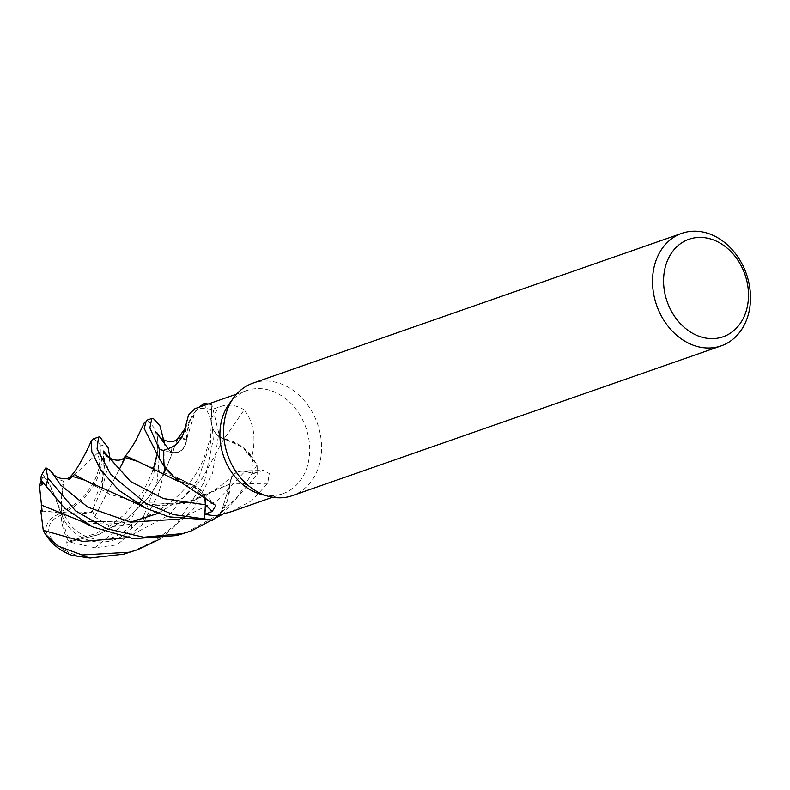 <?xml version="1.0" encoding="UTF-8"?>
<svg xmlns="http://www.w3.org/2000/svg" width="790" height="790" viewBox="0 0 790 790"><rect width="100%" height="100%" fill="white"/><g stroke="black" fill="none" stroke-linecap="round" stroke-linejoin="round"><path stroke-width="0.59" stroke-dasharray="3.95 2.96" d="M229.228 403.828A54.629 43.578 -109.3 0 1 246.796 390.546A54.629 43.578 -109.3 0 1 251.348 389.302A54.629 43.578 -109.3 0 1 306.866 430.57A54.629 43.578 -109.3 0 1 282.83 493.701A54.629 43.578 -109.3 0 1 278.278 494.955A54.629 43.578 -109.3 0 1 260.809 494.254M231.529 511.624L251.951 500.534L267.721 483.371L269.242 473.526L263.455 470.475L253.027 473.348L245.009 471.383C236.427 470.218 231.421 474.523 229.989 484.3M158.03 513.362L183.171 497.68L202.625 477.881L223.886 438.756L238.748 444.424L251.892 456.719C256.306 437.956 253.738 422.314 244.199 409.793A1008.998 170.127 -60.4 0 1 223.995 438.944A47.42 37.821 -109.3 0 1 251.477 456.166A47.42 37.821 -109.3 0 1 251.892 456.709A54.629 43.578 -109.3 0 1 251.892 456.719A54.629 43.578 -109.3 0 1 253.027 473.348L244.979 471.423C236.427 470.277 231.401 474.543 229.92 484.211C231.401 474.543 236.427 470.277 244.979 471.423L257.096 474.395L222.583 514.31M244.199 409.793C235.479 404.687 227.174 403.769 219.264 407.028L211.592 409.585A54.629 43.578 -109.3 0 0 197.668 408.588A54.629 43.578 -109.3 0 1 197.668 408.588L195.071 408.618M252.938 383.15A59.596 47.538 -109.3 0 1 257.896 381.777A59.596 47.538 -109.3 0 1 318.459 426.807A59.596 47.538 -109.3 0 1 292.241 495.676M181.71 437.413L186.499 439.842L195.328 411.264L203.81 403.651L195.328 411.264L186.43 439.763L189.126 422.68L197.263 409.013A47.42 37.821 -109.3 0 1 197.668 408.598L199.1 407.206M126.39 537.763L169.396 514.912L198.211 479.175L210.495 442.973L211.898 404.924A59.497 47.459 -109.3 0 0 207.977 404.105A59.497 47.459 -109.3 0 1 211.898 404.924L211.068 418.976C211.286 429.098 215.601 435.744 224.014 438.914C215.601 435.744 211.286 429.098 211.068 418.976L211.908 404.836L218.8 433.266L212.609 473.032L193.195 509.362L160.844 538.652M158.109 513.391L182.954 497.937L202.447 478.187L223.866 438.815L242.619 447.209L256.947 464.816A59.497 47.459 -109.3 0 1 257.017 474.375A59.497 47.459 -109.3 0 0 256.947 464.816L251.892 456.719M134.853 502.697L184.021 503.546L229.781 483.855L221.131 512.513L212.678 520.126M223.995 438.944A17.133 13.667 -109.3 0 1 210.999 418.947L211.592 409.585M211.068 418.957C211.305 429.128 215.66 435.774 224.143 438.885M267.721 483.371A1008.998 658.386 16 0 0 229.91 484.102A17.133 13.667 -109.3 0 1 241.651 470.909A17.133 13.667 -109.3 0 1 245.009 471.294L253.027 473.348M229.91 484.102A47.42 37.821 -109.3 0 1 219.225 514.754A47.42 37.821 -109.3 0 1 218.82 515.179L227.362 501.087L230.008 483.954L190.331 502.114L147.207 504.761L109.79 494.352L84.698 480.132M170.581 473.714A47.42 37.821 -109.3 0 0 192.503 484.823A1008.998 582.99 136.2 0 1 208.728 501.245M192.503 484.823A17.133 13.667 -109.3 0 1 199.228 488.664A17.133 13.667 -109.3 0 1 205.173 499.794M165.021 467.601L164.626 467.088M205.074 499.744L192.642 484.961L172.062 475.106M185.206 427.676A1008.998 245.532 -148.9 0 1 186.578 439.665A17.133 13.667 -109.3 0 1 171.479 452.473L163.461 450.419M186.578 439.665A47.42 37.821 -109.3 0 1 197.263 409.013L197.668 408.588M186.45 439.803L178.431 437.976L165.999 468.845L177.651 438.707M163.53 450.399L171.479 452.384C180.061 453.549 185.077 449.243 186.509 439.467M204.985 499.715L192.642 484.961M159.541 458.951L173.81 476.568L192.602 485.011M178.787 481.594L192.523 484.991L172.141 475.175M212.688 520.116L221.131 512.513L230.058 484.003M185.699 532.885L221.091 513.115L238.076 496.258L257.046 464.994L242.629 447.219L223.886 438.756M168.043 448.681L171.45 452.364C179.913 453.529 184.909 449.322 186.46 439.734C184.909 449.322 179.913 453.529 171.45 452.364L171.479 452.384M100.3 453.529L100.32 444.77L94.336 438.904L93.082 438.973M192.375 484.892C200.779 488.062 205.104 494.708 205.361 504.81M257.046 464.994A59.596 47.538 -109.3 0 1 257.096 474.395M164.952 445.037L164.755 467.255M163.876 473.279L158.484 493.918L142.338 524.679L116.713 544.912L94.869 547.746L69.085 541.93A55.754 44.655 108.6 0 1 61.166 513.253A42.147 5.797 71.4 0 0 41.465 475.422M42.087 510.834A55.754 3.377 -168.8 0 1 61.166 513.253A42.147 41.742 -104.6 0 0 131.426 528.638L143.82 515.712L157.21 481.387L159.787 450.31L154.87 428.654L147.651 420.28L146.397 420.359M132.384 551.509L156.055 540.103L176.644 523.78L204.442 481.9L213.28 439.151L211.71 421.465L203.948 403.562M208.165 404.046A59.596 47.538 -109.3 0 1 211.908 404.836M50.659 470.652L58.707 479.421L63.19 481.1L69.095 479.5M63.19 481.1A55.754 13.213 -87 0 0 61.166 513.253L62.775 514.616A53.572 42.907 -71.4 0 0 62.854 516.166A53.572 42.907 -71.4 0 0 70.972 541.496L98.948 534.445L127.23 518.368L148.777 497.167L162.72 475.55M66.745 542.207L67.97 552.269L76.442 555.202A39.382 21.942 -167.6 0 1 57.236 544.893A39.382 21.942 -167.6 0 1 62.538 514.695A39.382 21.942 -167.6 0 1 62.775 514.616M110.017 458.309L102.275 488.052L91.482 512.285A55.754 28.065 -14 0 1 61.166 513.253L60.82 513.342A53.572 3.239 11.2 0 0 59.536 513.144A53.572 3.239 11.2 0 0 42.117 511.13M41.287 505.027L80.017 520.916L130.547 522.141M42.255 484.458A39.382 5.412 -108.6 0 1 42.384 478.059A39.382 5.412 -108.6 0 1 60.721 513.036A39.382 5.412 -108.6 0 1 60.82 513.342M94.435 516.798L111.123 526.841L131.515 524.076A39.382 39.006 75.4 0 1 63.684 512.74A39.382 39.006 75.4 0 1 63.575 512.443L61.166 513.253L61.62 511.17A53.572 12.699 93 0 1 61.63 509.58A53.572 12.699 93 0 1 63.743 480.685M69.076 479.747L97.328 453.332A39.382 22.476 -49.8 0 1 91.749 485.514A39.382 22.476 -49.8 0 1 61.867 511.09A39.382 22.476 -49.8 0 1 61.62 511.17M63.575 512.443A53.572 26.969 166 0 0 64.948 512.611A53.572 26.969 166 0 0 92.598 511.051L94.701 516.729L119.952 468.164L124.336 457.331M137.865 461.409L192.553 484.942M91.482 512.285L92.598 511.051M102.275 488.052L103.628 451.367L102.275 488.052M103.47 451.041L104.547 460.876C104.744 465.389 103.984 471.699 102.275 479.797L93.279 503.981M97.328 453.332L100.31 453.529A42.147 24.046 130.2 0 1 61.166 513.253A42.147 23.483 12.4 0 0 53.71 544.28M76.442 555.202L72.216 555.449M66.834 542.335L98.098 534.86L126.064 519.326L147.987 498.233L162.75 475.56M131.515 524.076L131.426 528.638M94.79 516.709L119.902 468.312M69.085 541.93L70.972 541.496M69.105 479.412L71.011 475.955M81.508 521.311L130.715 522.17M94.869 547.746L132.177 517.134L152.895 478.918L158.356 447.229L156.933 432.732M156.766 432.367L157.852 442.114L156.746 455.277M210.999 418.947A1004.317 169.337 -60.4 0 0 219.264 407.028M245.009 471.294A1004.317 655.335 16 0 1 260.483 470.978M171.479 452.473A1004.317 244.387 -148.9 0 0 170.946 447.575M179.715 519.139L217.24 500.633L245.009 471.383M100.32 444.77A59.596 47.538 -109.3 0 1 108.131 447.831M143.82 515.712A59.596 47.538 -109.3 0 1 142.338 524.679M62.854 516.166A57.532 34.079 84.3 0 1 62.538 514.695M59.536 513.144A57.532 6.567 169.5 0 0 60.721 513.036M61.63 509.58A57.532 34.079 -95.7 0 0 61.867 511.09M64.948 512.611A57.532 6.567 -10.5 0 1 63.684 512.74M272.659 497.256L282.83 493.701M241.651 470.909L263.455 470.475M199.228 488.664L215.828 505.531M188.514 484.142L189.304 484.339M93.457 523.326C126.933 526.446 155.126 517.223 178.036 495.676C194.36 479.876 200.7 465.932 203.968 458.042L208.797 443.022C210.752 434.53 211.513 427.242 211.068 421.188L211.068 421.218M236.635 394.101L246.796 390.546M57.236 544.893A57.532 57.532 0 0 0 67.97 552.269M42.384 478.059A57.532 57.532 0 0 0 41.228 480.853M234.038 474.425C221.062 486.314 210.17 493.78 201.351 496.831C186.499 503.981 168.31 506.607 146.782 504.711M185.087 428.526L191.219 417.742M146.19 508.375L145.429 508.01M135.91 502.934L134.577 502.578M92.884 526.999L92.084 526.614M82.525 521.538L81.222 521.193M152.934 470.672L143.484 491.044L124.465 514.537L110.343 525.626L95.501 533.734L66.093 541.92"/><path stroke-width="1.19" d="M212.688 520.116L212.678 520.116A59.497 47.459 -109.3 0 1 204.59 518.842L205.42 504.81L204.58 518.931L173.356 514.586L145.261 503.072L110.6 474.138L97.052 448.977L98.533 437.068L93.082 438.973L91.314 440.761L91.828 451.771L100.587 469.803L118.885 490.363L146.19 508.375L169.287 516.907L212.54 520.205L218.82 515.179L231.529 511.624M721.171 345.872L292.241 495.676A59.596 47.538 -109.3 0 1 287.274 497.048A59.596 47.538 -109.3 0 1 268.215 496.278A59.596 47.538 -109.3 0 1 227.708 455.089A59.596 47.538 -109.3 0 1 233.761 397.637A59.596 47.538 -109.3 0 1 252.938 383.15L681.869 233.336A59.596 47.538 -109.3 0 1 686.826 231.974A59.596 47.538 -109.3 0 1 747.389 276.994A59.596 47.538 -109.3 0 1 721.171 345.872A59.596 47.538 -109.3 0 1 716.204 347.235A59.596 47.538 -109.3 0 1 655.641 302.215A59.596 47.538 -109.3 0 1 681.869 233.336M693.314 238.076A51.656 41.199 -109.3 0 1 746.55 279.788A51.656 41.199 -109.3 0 1 718.772 337.972A51.656 41.199 -109.3 0 1 665.536 296.26A51.656 41.199 -109.3 0 1 693.314 238.076M208.165 404.046A59.596 47.538 -109.3 0 0 203.948 403.562L203.8 403.651A59.497 47.459 -109.3 0 1 207.977 404.105A59.497 47.459 -109.3 0 0 203.81 403.651L199.1 407.206M205.173 499.794A17.133 13.667 -109.3 0 1 205.489 504.82L204.896 514.181L212.155 511.525L215.828 505.531L176.111 479.026L164.597 467.058A54.629 43.578 -109.3 0 1 164.597 467.048A54.629 43.578 -109.3 0 1 163.461 450.419L163.53 450.399M176.111 479.026L170.581 473.714A47.42 37.821 -109.3 0 1 165.021 467.601A47.42 37.821 -109.3 0 1 164.597 467.058L159.541 458.951A59.497 47.459 -109.3 0 1 159.471 449.392L149.853 427.894L151.848 418.443L153.191 418.354L159.896 425.741L164.952 445.037M218.82 515.179A54.629 43.578 -109.3 0 1 204.896 514.181M172.062 475.106L165.021 467.601M205.42 504.81L205.074 499.744M195.071 408.618L188.583 414.72L185.206 427.676C182.717 437.818 177.967 444.454 170.946 447.575L163.461 450.419L159.471 449.392A59.497 47.459 -109.3 0 0 159.541 458.951L164.597 467.048M103.47 451.041L130.429 481.426L163.461 498.589L205.361 504.81L204.985 499.715M172.141 475.175L164.626 467.088M268.215 496.278L260.809 494.254A54.629 43.578 -109.3 0 1 223.679 456.492A54.629 43.578 -109.3 0 1 229.228 403.828L233.761 397.637M98.533 437.068L99.876 436.969L108.131 447.831L110.017 458.309M124.731 456.946C120.356 463.621 106.216 459.109 103.727 451.564L130.429 481.426L163.461 498.589L205.361 504.81L204.59 518.842A59.497 47.459 -109.3 0 0 212.678 520.116M45.869 467.808A59.596 59.596 0 0 0 41.465 475.422A42.147 5.797 71.4 0 0 41.1 480.34L64.78 508.296L92.884 527.009L133.372 538.721L177.029 535.541L191.16 530.979L182.569 533.606L143.622 537.24L106.374 528.619L75.534 510.834L47.874 478.108L45.869 467.808L50.659 470.652L60.702 485.1L87.828 507.16L130.459 522.131L179.715 519.139M222.583 514.31L191.16 530.989M164.755 467.255L163.876 473.279M160.844 538.652L137.825 549.603L129.264 552.23L82.091 554.965L57.621 545.91L45.257 534.07A59.596 59.596 0 0 0 53.71 544.28A42.147 23.483 12.4 0 0 72.216 555.449L89.902 558.026L123.714 554.165L137.835 549.603M45.257 534.07L43.252 530.347L40.784 510.745L42.117 511.13L39.5 486.107L42.255 484.458L41.1 480.34M69.095 479.5L74.359 474.573L84.698 480.132M40.784 510.745A55.754 3.377 -168.8 0 1 42.087 510.834M119.952 468.164L125.985 456.107L137.865 461.409M162.75 475.56L166.019 468.865L162.72 475.55M177.651 438.707L181.71 437.413M124.336 457.331L138.023 461.518L178.787 481.594M151.848 418.453L146.397 420.359L144.214 428.526L159.541 458.951M71.011 475.955L84.718 480.142L134.853 502.697M130.547 522.141L158.03 513.362M41.159 505.037L81.508 521.311M130.715 522.17L158.109 513.391M156.933 432.732L168.043 448.681M159.442 458.773A59.596 47.538 -109.3 0 1 159.392 449.372M212.54 520.205A59.596 47.538 -109.3 0 1 204.58 518.931M205.489 504.82A1004.317 580.285 136.2 0 1 212.155 511.525M46.393 487.084A59.596 47.538 -109.3 0 1 47.874 478.108M43.252 530.347L82.723 541.456L126.39 537.763M89.902 558.026A59.596 47.538 -109.3 0 1 82.091 554.965M230.927 511.831L272.659 497.256M194.893 408.677L236.635 394.101M41.228 480.853A57.532 57.532 0 0 0 39.5 486.107M71.416 475.57C67.644 481.979 53.137 478.167 50.402 470.188M177.73 438.608L185.087 428.526M124.415 457.242C126.38 455.168 133.846 444.612 136.611 438.924L144.639 422.107M91.314 440.751L90.208 443.22C90.376 443.862 78.2 468.826 71.09 475.866M146.19 508.375L134.577 502.578M92.884 526.999L81.222 521.193M156.746 455.277L152.934 470.672M178.046 438.322C172.585 445.372 159.225 439.793 157.062 432.969L156.775 432.397"/></g></svg>
